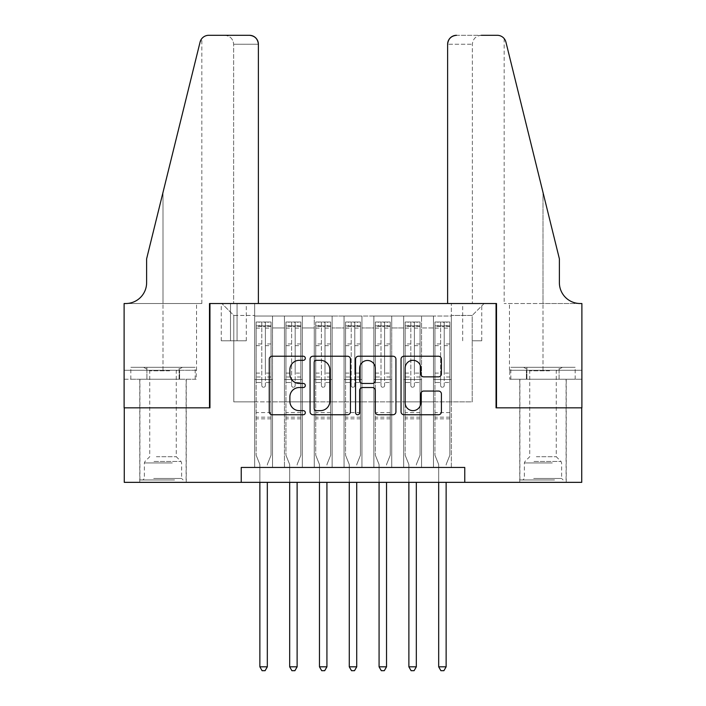 <?xml version="1.0" encoding="UTF-8"?>
<svg xmlns="http://www.w3.org/2000/svg" width="706" height="706" viewBox="0 0 706 706"><rect width="100%" height="100%" fill="white"/><g stroke="black" fill="none" stroke-linecap="round" stroke-linejoin="round"><path stroke-width="0.53" stroke-dasharray="3.53 2.65" d="M305.319 358.277A2.047 2.047 0 0 0 303.271 356.23L272.189 356.23A2.921 2.921 0 0 0 269.26 359.16L269.26 411.81A2.921 2.921 0 0 0 272.189 414.74L303.271 414.74A2.047 2.047 0 0 0 305.319 412.692A2.047 2.047 0 0 0 303.271 410.645L299.247 410.645A9.363 9.363 0 0 1 289.884 401.282L289.884 396.896A9.363 9.363 0 0 1 299.247 387.532L303.271 387.532A2.047 2.047 0 0 0 305.319 385.485A2.047 2.047 0 0 0 303.271 383.437L299.247 383.437A9.363 9.363 0 0 1 289.884 374.074L289.884 369.688A9.363 9.363 0 0 1 299.247 360.325L303.271 360.325A2.047 2.047 0 0 0 305.319 358.277M542.993 407.839L566.238 407.839L542.993 407.839M542.993 482.348L566.238 482.348L542.993 482.348M163.007 407.839L139.762 407.839L163.007 407.839M163.007 482.348L139.762 482.348L163.007 482.348M472.208 303.527L481.748 303.527L472.208 303.527M472.208 340.777L481.748 340.777L472.208 340.777M451.346 467.443L451.346 316.041L254.654 316.041L254.654 467.443L272.534 467.443L254.654 467.443L272.534 467.443L254.654 467.443L254.654 316.041L272.534 316.041L272.534 467.443L272.534 316.041L272.534 401.873L284.456 401.873L272.534 401.873L272.534 316.041L254.654 316.041L451.346 316.041L451.346 467.443L433.466 467.443L433.466 316.041L403.664 316.041L403.664 467.443L403.664 316.041L421.544 316.041L421.544 467.443L421.544 316.041L421.544 401.873L421.544 316.041L433.466 316.041L433.466 467.443L451.346 467.443L433.466 467.443L451.346 467.443L451.346 315.45L451.346 401.873L472.208 401.873L472.208 315.45L451.346 315.45L472.208 315.45L472.208 401.873L451.346 401.873L451.346 379.528L451.346 467.443M403.664 467.443L421.544 467.443L403.664 467.443L421.544 467.443L403.664 467.443L403.664 379.528L403.664 401.873L391.742 401.873L391.742 327.963L391.742 401.873L403.664 401.873L403.664 327.963L403.664 401.873L433.466 401.873L421.544 401.873L421.544 379.528L421.544 401.873L403.664 401.873L403.664 379.528L421.544 379.528L421.544 467.443L421.544 379.528L403.664 379.528L403.664 467.443M391.742 467.443L391.742 316.041L373.862 316.041L373.862 467.443L373.862 316.041L391.742 316.041L391.742 467.443L373.862 467.443L391.742 467.443L373.862 467.443L391.742 467.443L391.742 379.528L391.742 467.443M361.94 467.443L361.94 316.041L344.06 316.041L344.06 467.443L344.06 316.041L361.94 316.041L361.94 467.443L344.06 467.443L361.94 467.443L344.06 467.443L361.94 467.443L361.94 327.963L361.94 401.873L373.862 401.873L361.94 401.873L361.94 379.528L361.94 467.443M332.138 467.443L332.138 316.041L314.258 316.041L314.258 467.443L314.258 316.041L332.138 316.041L332.138 467.443L314.258 467.443L332.138 467.443L314.258 467.443L332.138 467.443L332.138 327.963L332.138 401.873L344.06 401.873L332.138 401.873L332.138 379.528L332.138 467.443M302.336 467.443L302.336 316.041L284.456 316.041L284.456 467.443L284.456 316.041L302.336 316.041L302.336 467.443L284.456 467.443L302.336 467.443L284.456 467.443L302.336 467.443L302.336 379.528L302.336 467.443M433.466 327.963L433.466 401.873L433.466 316.041L433.466 327.963L421.544 327.963L433.466 327.963M373.862 327.963L373.862 401.873L373.862 316.041L361.94 316.041L361.94 327.963L361.94 316.041L373.862 316.041L373.862 327.963L361.94 327.963L373.862 327.963M344.06 327.963L344.06 401.873L344.06 316.041L332.138 316.041L332.138 327.963L332.138 316.041L344.06 316.041L344.06 327.963L332.138 327.963L344.06 327.963M302.336 327.963L302.336 401.873L302.336 316.041L302.336 327.963L314.258 327.963L314.258 401.873L302.336 401.873L314.258 401.873L314.258 316.041L302.336 316.041L314.258 316.041L314.258 327.963L302.336 327.963M241.24 482.348L241.24 467.443L241.24 482.348L241.24 467.443L464.76 467.443L241.24 467.443L464.76 467.443L464.76 482.348L124.265 482.348L124.265 407.839L209.947 407.839L209.947 303.527L496.053 303.527L496.053 407.839L581.735 407.839L581.735 482.348L464.76 482.348L464.76 467.443L464.76 482.348M230.509 303.527L221.269 303.527L230.509 303.527L230.509 340.777L221.269 340.777L237.066 340.777L230.509 340.777L230.509 303.527M237.066 303.527L246.306 303.527L237.066 303.527L237.066 340.777L246.306 340.777L237.066 340.777L237.066 303.527M451.346 303.527L254.654 303.527L484.131 303.527L451.346 303.527L451.346 316.041L451.346 303.527M254.654 303.527L221.869 303.527L254.654 303.527L254.654 401.873L233.792 401.873L233.792 315.45L254.654 315.45L233.792 315.45L221.869 303.527L233.792 315.45L233.792 401.873L254.654 401.873L254.654 303.527M284.456 327.963L284.456 401.873L284.456 316.041L272.534 316.041L284.456 316.041L284.456 327.963L272.534 327.963L284.456 327.963M403.664 316.041L391.742 316.041L391.742 327.963L391.742 316.041L403.664 316.041L403.664 327.963L403.664 316.041M373.862 401.873L391.742 401.873L373.862 401.873L373.862 379.528L373.862 401.873M344.06 401.873L361.94 401.873L344.06 401.873L344.06 379.528L344.06 401.873M314.258 401.873L332.138 401.873L314.258 401.873L314.258 379.528L314.258 401.873M284.456 401.873L302.336 401.873L302.336 379.528L302.336 401.873L284.456 401.873L284.456 379.528L302.336 379.528L284.456 379.528L284.456 467.443L284.456 401.873M254.654 401.873L272.534 401.873L272.534 379.528L272.534 467.443L272.534 379.528L272.534 401.873L254.654 401.873L254.654 379.528L272.534 379.528L254.654 379.528L254.654 467.443L254.654 401.873M433.466 401.873L451.346 401.873L433.466 401.873L433.466 379.528L433.466 401.873M254.654 379.528L272.534 379.528L254.654 379.528M284.456 379.528L302.336 379.528L284.456 379.528M314.258 379.528L332.138 379.528L314.258 379.528L314.258 467.443L314.258 379.528L332.138 379.528L314.258 379.528M344.06 379.528L361.94 379.528L344.06 379.528L344.06 467.443L344.06 379.528L361.94 379.528L344.06 379.528M373.862 379.528L391.742 379.528L373.862 379.528L373.862 467.443L373.862 379.528L391.742 379.528L373.862 379.528M403.664 379.528L421.544 379.528L403.664 379.528M433.466 379.528L451.346 379.528L433.466 379.528L433.466 467.443L433.466 379.528L451.346 379.528L433.466 379.528M484.131 303.527L472.208 315.45L484.131 303.527M350.441 411.81L350.441 359.16A2.921 2.921 0 0 0 347.511 356.23L312.996 356.23A2.921 2.921 0 0 0 310.066 359.16L310.066 411.81A2.921 2.921 0 0 0 312.996 414.74L347.511 414.74A2.921 2.921 0 0 0 350.441 411.81M316.217 360.325A2.047 2.047 0 0 0 314.17 362.372L314.17 408.597A2.047 2.047 0 0 0 316.217 410.645L320.453 410.645A9.363 9.363 0 0 0 329.817 401.282L329.817 369.688A9.363 9.363 0 0 0 320.453 360.325L316.217 360.325M358.489 356.23L393.004 356.23A2.921 2.921 0 0 1 395.934 359.16L395.934 411.81A2.921 2.921 0 0 1 393.004 414.74L378.231 414.74A2.921 2.921 0 0 1 375.31 411.81L375.31 390.462A2.921 2.921 0 0 0 372.38 387.532L362.584 387.532A2.921 2.921 0 0 0 359.654 390.462L359.654 412.692A2.047 2.047 0 0 1 357.607 414.74A2.047 2.047 0 0 1 355.559 412.692L355.559 359.16A2.921 2.921 0 0 1 358.489 356.23M375.31 368.303A7.828 7.828 0 0 0 367.482 360.475A7.828 7.828 0 0 0 359.654 368.303L359.654 380.516A2.921 2.921 0 0 0 362.584 383.437L372.38 383.437A2.921 2.921 0 0 0 375.31 380.516L375.31 368.303M423.724 376.854L438.497 376.854A2.921 2.921 0 0 0 441.418 373.933L441.418 359.16A2.921 2.921 0 0 0 438.497 356.23L403.973 356.23A2.921 2.921 0 0 0 401.052 359.16L401.052 411.81A2.921 2.921 0 0 0 403.973 414.74L438.497 414.74A2.921 2.921 0 0 0 441.418 411.81L441.418 393.966A2.921 2.921 0 0 0 438.497 391.045L423.724 391.045A2.921 2.921 0 0 0 420.794 393.966L420.794 402.817A7.828 7.828 0 0 1 412.966 410.645A7.828 7.828 0 0 1 405.147 402.817L405.147 368.153A7.828 7.828 0 0 1 412.966 360.325A7.828 7.828 0 0 1 420.794 368.153L420.794 373.933A2.921 2.921 0 0 0 423.724 376.854M261.802 385.485A1.791 1.791 0 0 0 263.594 387.276A1.791 1.791 0 0 1 261.802 385.485L261.802 382.493L261.802 385.485M270.972 322.007L268.059 322.007L268.059 325.881L271.042 325.881L271.042 322.007L256.137 322.007L256.137 455.22L256.137 382.493L261.802 382.493L261.802 376.986L256.137 376.986M256.137 322.007L256.137 382.493L261.802 382.493L261.802 326.666L265.377 326.666L265.377 373.112L271.042 373.112L271.042 455.22L271.042 382.493L265.377 382.493L265.377 385.485A1.791 1.791 0 0 1 263.594 387.276A1.791 1.791 0 0 0 265.377 385.485L265.377 373.112M271.042 325.881L271.042 373.112M271.042 322.007L271.042 382.493L265.377 382.493L265.377 322.377L261.802 322.377L261.802 376.986M268.059 322.007L256.216 322.007M268.059 325.881L259.12 325.881L259.12 322.007M256.137 325.881L270.972 325.881M256.216 325.881L259.12 325.881M267.53 463.948L271.042 455.22L267.53 463.948A2.983 2.983 0 0 0 267.318 465.06A2.983 2.983 0 0 1 267.53 463.948M259.87 482.348L259.87 465.06A2.983 2.983 0 0 0 259.649 463.948L256.137 455.22L259.649 463.948A2.983 2.983 0 0 1 259.87 465.06L259.87 666.826L267.318 666.826L267.318 482.348M271.042 418.861L256.137 418.861M259.87 666.826L262.102 670.7L265.085 670.7L267.318 666.826M261.802 326.666L261.802 322.377M265.377 326.666L265.377 322.377M173.067 479.956L142.886 479.956L173.067 479.956M153.696 478.474L181.636 478.474L153.696 478.474M172.688 367.305L143.636 367.305L172.688 367.305M169.634 370.835L149.743 370.835L169.634 370.835M156.379 456.711L176.271 456.711L156.379 456.711M174.559 479.956L139.912 479.956L174.559 479.956M174.559 379.228L139.912 379.228L174.559 379.228M179.095 379.228L130.831 379.228L195.183 379.228L179.095 379.228L179.095 367.305L130.831 367.305L195.183 367.305L179.095 367.305L179.095 379.228M146.919 379.228L146.919 367.305L146.919 379.228M130.831 379.228L130.831 367.305M195.183 379.228L195.183 367.305M553.054 479.956L522.881 479.956L553.054 479.956M533.683 478.474L561.623 478.474L533.683 478.474M552.683 367.305L523.623 367.305L552.683 367.305M549.621 370.835L529.729 370.835L549.621 370.835M536.366 456.711L556.257 456.711L536.366 456.711M554.545 479.956L519.898 479.956L554.545 479.956M554.545 379.228L519.898 379.228L554.545 379.228M559.081 379.228L510.817 379.228L575.169 379.228L559.081 379.228L559.081 367.305L510.817 367.305L575.169 367.305L559.081 367.305L559.081 379.228M526.905 379.228L526.905 367.305L526.905 379.228M510.817 379.228L510.817 367.305M575.169 379.228L575.169 367.305M163.007 379.228L139.762 379.228L163.007 379.228M258.378 303.527L258.378 44.24L233.642 44.24L258.378 44.24L258.378 303.527L209.497 303.527L209.497 407.839L124.115 407.839L124.115 303.527L201.828 303.527L124.115 303.527L124.115 370.288L124.115 303.527L125.756 303.527A20.862 20.862 0 0 0 146.619 282.665L146.619 258.82L146.619 282.665A20.862 20.862 0 0 1 125.756 303.527M224.702 35.3C230.094 35.865 233.068 38.848 233.642 44.24L233.642 303.527L233.642 44.24C233.068 38.848 230.094 35.865 224.702 35.3L208.755 35.3A8.94 8.94 0 0 0 200.072 42.095L146.619 258.82L200.072 42.095L146.619 258.82L146.619 282.665M196.215 379.228L124.115 379.228L124.115 370.288L196.533 370.288L124.115 370.288L179.606 370.288L124.115 370.288L124.115 379.228L196.215 379.228L196.215 370.288L179.606 370.288L196.215 370.288M249.439 35.3A8.94 8.94 0 0 1 258.378 44.24C257.805 38.848 254.831 35.865 249.439 35.3M201.828 303.527L201.828 38.592L201.334 39.254M179.606 379.228L179.606 370.288L179.606 379.228M542.993 379.228L566.238 379.228L542.993 379.228M447.622 303.527L447.622 44.24A8.94 8.94 0 0 1 456.561 35.3L497.245 35.3A8.94 8.94 0 0 1 505.928 42.095L559.381 258.82L559.381 282.665A20.862 20.862 0 0 0 580.244 303.527L581.885 303.527L581.885 407.839L496.503 407.839L496.503 303.527L447.622 303.527L472.358 303.527L447.622 303.527L447.622 44.24L472.358 44.24L447.622 44.24C448.195 38.848 451.169 35.865 456.561 35.3L481.298 35.3C475.906 35.865 472.932 38.848 472.358 44.24L472.358 303.527L472.358 44.24C472.932 38.848 475.906 35.865 481.298 35.3M559.381 258.82L542.993 192.367L559.381 258.82M505.928 42.095L542.993 192.367L542.993 303.527L504.172 303.527L581.885 303.527L542.993 303.527L542.993 192.367M509.785 379.228L581.885 379.228L581.885 303.527L581.885 370.288L509.467 370.288L581.885 370.288L526.394 370.288L581.885 370.288L581.885 379.228L509.785 379.228L509.785 370.288L526.394 370.288L509.785 370.288M559.381 282.665A20.862 20.862 0 0 0 580.244 303.527M526.394 379.228L526.394 370.288L526.394 379.228M291.604 385.485A1.791 1.791 0 0 0 293.396 387.276A1.791 1.791 0 0 1 291.604 385.485L291.604 382.493L291.604 385.485M300.774 322.007L297.861 322.007L297.861 325.881L300.844 325.881L300.844 322.007L285.948 322.007L285.948 455.22L285.948 382.493L291.604 382.493L291.604 376.986L285.948 376.986M285.948 322.007L285.948 382.493L291.604 382.493L291.604 326.666L295.179 326.666L295.179 373.112L300.844 373.112L300.844 455.22L300.844 382.493L295.179 382.493L295.179 385.485A1.791 1.791 0 0 1 293.396 387.276A1.791 1.791 0 0 0 295.179 385.485L295.179 373.112M300.844 325.881L300.844 373.112M300.844 322.007L300.844 382.493L295.179 382.493L295.179 322.377L291.604 322.377L291.604 376.986M297.861 322.007L286.018 322.007M297.861 325.881L288.922 325.881L288.922 322.007M285.948 325.881L300.774 325.881M286.018 325.881L288.922 325.881M297.332 463.948L300.844 455.22L297.332 463.948A2.983 2.983 0 0 0 297.12 465.06A2.983 2.983 0 0 1 297.332 463.948M289.672 482.348L289.672 465.06A2.983 2.983 0 0 0 289.451 463.948L285.948 455.22L289.451 463.948A2.983 2.983 0 0 1 289.672 465.06L289.672 666.826L297.12 666.826L297.12 482.348M300.844 418.861L285.948 418.861M289.672 666.826L291.905 670.7L294.887 670.7L297.12 666.826M291.604 326.666L291.604 322.377M295.179 326.666L295.179 322.377M321.406 385.485A1.791 1.791 0 0 0 323.198 387.276A1.791 1.791 0 0 1 321.406 385.485L321.406 382.493L321.406 385.485M330.576 322.007L327.663 322.007L327.663 325.881L330.646 325.881L330.646 322.007L315.75 322.007L315.75 455.22L315.75 382.493L321.406 382.493L321.406 376.986L315.75 376.986M315.75 322.007L315.75 382.493L321.406 382.493L321.406 326.666L324.989 326.666L324.989 373.112L330.646 373.112L330.646 455.22L330.646 382.493L324.989 382.493L324.989 385.485A1.791 1.791 0 0 1 323.198 387.276A1.791 1.791 0 0 0 324.989 385.485L324.989 373.112M330.646 325.881L330.646 373.112M330.646 322.007L330.646 382.493L324.989 382.493L324.989 322.377L321.406 322.377L321.406 376.986M327.663 322.007L315.82 322.007M327.663 325.881L318.724 325.881L318.724 322.007M315.75 325.881L330.576 325.881M315.82 325.881L318.724 325.881M327.134 463.948L330.646 455.22L327.134 463.948A2.983 2.983 0 0 0 326.922 465.06A2.983 2.983 0 0 1 327.134 463.948M319.474 482.348L319.474 465.06A2.983 2.983 0 0 0 319.253 463.948L315.75 455.22L319.253 463.948A2.983 2.983 0 0 1 319.474 465.06L319.474 666.826L326.922 666.826L326.922 482.348M330.646 418.861L315.75 418.861M319.474 666.826L321.707 670.7L324.689 670.7L326.922 666.826M321.406 326.666L321.406 322.377M324.989 326.666L324.989 322.377M351.209 385.485A1.791 1.791 0 0 0 353 387.276A1.791 1.791 0 0 1 351.209 385.485L351.209 382.493L351.209 385.485M360.378 322.007L357.474 322.007L357.474 325.881L360.448 325.881L360.448 322.007L345.552 322.007L345.552 455.22L345.552 382.493L351.209 382.493L351.209 376.986L345.552 376.986M345.552 322.007L345.552 382.493L351.209 382.493L351.209 326.666L354.791 326.666L354.791 373.112L360.448 373.112L360.448 455.22L360.448 382.493L354.791 382.493L354.791 385.485A1.791 1.791 0 0 1 353 387.276A1.791 1.791 0 0 0 354.791 385.485L354.791 373.112M360.448 325.881L360.448 373.112M360.448 322.007L360.448 382.493L354.791 382.493L354.791 322.377L351.209 322.377L351.209 376.986M357.474 322.007L345.622 322.007M357.474 325.881L348.526 325.881L348.526 322.007M345.552 325.881L360.378 325.881M345.622 325.881L348.526 325.881M356.945 463.948L360.448 455.22L356.945 463.948A2.983 2.983 0 0 0 356.724 465.06A2.983 2.983 0 0 1 356.945 463.948M349.276 482.348L349.276 465.06A2.983 2.983 0 0 0 349.055 463.948L345.552 455.22L349.055 463.948A2.983 2.983 0 0 1 349.276 465.06L349.276 666.826L356.724 666.826L356.724 482.348M360.448 418.861L345.552 418.861M349.276 666.826L351.509 670.7L354.491 670.7L356.724 666.826M351.209 326.666L351.209 322.377M354.791 326.666L354.791 322.377M381.011 385.485A1.791 1.791 0 0 0 382.802 387.276A1.791 1.791 0 0 1 381.011 385.485L381.011 382.493L381.011 385.485M390.18 322.007L387.276 322.007L387.276 325.881L390.25 325.881L390.25 322.007L375.354 322.007L375.354 455.22L375.354 382.493L381.011 382.493L381.011 376.986L375.354 376.986M375.354 322.007L375.354 382.493L381.011 382.493L381.011 326.666L384.594 326.666L384.594 373.112L390.25 373.112L390.25 455.22L390.25 382.493L384.594 382.493L384.594 385.485A1.791 1.791 0 0 1 382.802 387.276A1.791 1.791 0 0 0 384.594 385.485L384.594 373.112M390.25 325.881L390.25 373.112M390.25 322.007L390.25 382.493L384.594 382.493L384.594 322.377L381.011 322.377L381.011 376.986M387.276 322.007L375.424 322.007M387.276 325.881L378.337 325.881L378.337 322.007M375.354 325.881L390.18 325.881M375.424 325.881L378.337 325.881M386.747 463.948L390.25 455.22L386.747 463.948A2.983 2.983 0 0 0 386.526 465.06A2.983 2.983 0 0 1 386.747 463.948M379.078 482.348L379.078 465.06A2.983 2.983 0 0 0 378.866 463.948L375.354 455.22L378.866 463.948A2.983 2.983 0 0 1 379.078 465.06L379.078 666.826L386.526 666.826L386.526 482.348M390.25 418.861L375.354 418.861M379.078 666.826L381.311 670.7L384.293 670.7L386.526 666.826M381.011 326.666L381.011 322.377M384.594 326.666L384.594 322.377M410.821 385.485A1.791 1.791 0 0 0 412.604 387.276A1.791 1.791 0 0 1 410.821 385.485L410.821 382.493L410.821 385.485M419.982 322.007L417.078 322.007L417.078 325.881L420.052 325.881L420.052 322.007L405.156 322.007L405.156 455.22L405.156 382.493L410.821 382.493L410.821 376.986L405.156 376.986M405.156 322.007L405.156 382.493L410.821 382.493L410.821 326.666L414.396 326.666L414.396 373.112L420.052 373.112L420.052 455.22L420.052 382.493L414.396 382.493L414.396 385.485A1.791 1.791 0 0 1 412.604 387.276A1.791 1.791 0 0 0 414.396 385.485L414.396 373.112M420.052 325.881L420.052 373.112M420.052 322.007L420.052 382.493L414.396 382.493L414.396 322.377L410.821 322.377L410.821 376.986M417.078 322.007L405.226 322.007M417.078 325.881L408.139 325.881L408.139 322.007M405.156 325.881L419.982 325.881M405.226 325.881L408.139 325.881M416.549 463.948L420.052 455.22L416.549 463.948A2.983 2.983 0 0 0 416.328 465.06A2.983 2.983 0 0 1 416.549 463.948M408.88 482.348L408.88 465.06A2.983 2.983 0 0 0 408.668 463.948L405.156 455.22L408.668 463.948A2.983 2.983 0 0 1 408.88 465.06L408.88 666.826L416.328 666.826L416.328 482.348M420.052 418.861L405.156 418.861M408.88 666.826L411.113 670.7L414.095 670.7L416.328 666.826M410.821 326.666L410.821 322.377M414.396 326.666L414.396 322.377M440.623 385.485A1.791 1.791 0 0 0 442.406 387.276A1.791 1.791 0 0 1 440.623 385.485L440.623 382.493L440.623 385.485M449.784 322.007L446.88 322.007L446.88 325.881L449.863 325.881L449.863 322.007L434.958 322.007L434.958 455.22L434.958 382.493L440.623 382.493L440.623 376.986L434.958 376.986M434.958 322.007L434.958 382.493L440.623 382.493L440.623 326.666L444.198 326.666L444.198 373.112L449.863 373.112L449.863 455.22L449.863 382.493L444.198 382.493L444.198 385.485A1.791 1.791 0 0 1 442.406 387.276A1.791 1.791 0 0 0 444.198 385.485L444.198 373.112M449.863 325.881L449.863 373.112M449.863 322.007L449.863 382.493L444.198 382.493L444.198 322.377L440.623 322.377L440.623 376.986M446.88 322.007L435.028 322.007M446.88 325.881L437.941 325.881L437.941 322.007M434.958 325.881L449.784 325.881M435.028 325.881L437.941 325.881M446.351 463.948L449.863 455.22L446.351 463.948A2.983 2.983 0 0 0 446.13 465.06A2.983 2.983 0 0 1 446.351 463.948M438.682 482.348L438.682 465.06A2.983 2.983 0 0 0 438.47 463.948L434.958 455.22L438.47 463.948A2.983 2.983 0 0 1 438.682 465.06L438.682 666.826L446.13 666.826L446.13 482.348M449.863 418.861L434.958 418.861M438.682 666.826L440.915 670.7L443.897 670.7L446.13 666.826M440.623 326.666L440.623 322.377M444.198 326.666L444.198 322.377M403.664 327.963L391.742 327.963L403.664 327.963M271.042 412.604L256.137 412.604M271.042 376.986L265.377 376.986M256.137 373.112L261.802 373.112M261.802 343.946L256.137 343.946M271.042 343.946L265.377 343.946M256.137 345.684L261.802 345.684M265.377 345.684L271.042 345.684M261.802 326.357L256.137 326.357M256.137 328.096L261.802 328.096M271.042 326.357L265.377 326.357M265.377 328.096L271.042 328.096M271.042 417.184L256.137 417.184M172.317 462.942L144.377 462.942L172.317 462.942M153.996 461.468L181.018 461.468L153.996 461.468M552.304 462.942L524.364 462.942L552.304 462.942M533.983 461.468L561.014 461.468L533.983 461.468M163.007 192.367L163.007 303.527L163.007 192.367M163.007 370.288L163.007 303.527L163.007 370.288M542.993 370.288L542.993 303.527L542.993 370.288M300.844 412.604L285.948 412.604M300.844 376.986L295.179 376.986M285.948 373.112L291.604 373.112M291.604 343.946L285.948 343.946M300.844 343.946L295.179 343.946M285.948 345.684L291.604 345.684M295.179 345.684L300.844 345.684M291.604 326.357L285.948 326.357M285.948 328.096L291.604 328.096M300.844 326.357L295.179 326.357M295.179 328.096L300.844 328.096M300.844 417.184L285.948 417.184M330.646 412.604L315.75 412.604M330.646 376.986L324.989 376.986M315.75 373.112L321.406 373.112M321.406 343.946L315.75 343.946M330.646 343.946L324.989 343.946M315.75 345.684L321.406 345.684M324.989 345.684L330.646 345.684M321.406 326.357L315.75 326.357M315.75 328.096L321.406 328.096M330.646 326.357L324.989 326.357M324.989 328.096L330.646 328.096M330.646 417.184L315.75 417.184M360.448 412.604L345.552 412.604M360.448 376.986L354.791 376.986M345.552 373.112L351.209 373.112M351.209 343.946L345.552 343.946M360.448 343.946L354.791 343.946M345.552 345.684L351.209 345.684M354.791 345.684L360.448 345.684M351.209 326.357L345.552 326.357M345.552 328.096L351.209 328.096M360.448 326.357L354.791 326.357M354.791 328.096L360.448 328.096M360.448 417.184L345.552 417.184M390.25 412.604L375.354 412.604M390.25 376.986L384.594 376.986M375.354 373.112L381.011 373.112M381.011 343.946L375.354 343.946M390.25 343.946L384.594 343.946M375.354 345.684L381.011 345.684M384.594 345.684L390.25 345.684M381.011 326.357L375.354 326.357M375.354 328.096L381.011 328.096M390.25 326.357L384.594 326.357M384.594 328.096L390.25 328.096M390.25 417.184L375.354 417.184M420.052 412.604L405.156 412.604M420.052 376.986L414.396 376.986M405.156 373.112L410.821 373.112M410.821 343.946L405.156 343.946M420.052 343.946L414.396 343.946M405.156 345.684L410.821 345.684M414.396 345.684L420.052 345.684M410.821 326.357L405.156 326.357M405.156 328.096L410.821 328.096M420.052 326.357L414.396 326.357M414.396 328.096L420.052 328.096M420.052 417.184L405.156 417.184M449.863 412.604L434.958 412.604M449.863 376.986L444.198 376.986M434.958 373.112L440.623 373.112M440.623 343.946L434.958 343.946M449.863 343.946L444.198 343.946M434.958 345.684L440.623 345.684M444.198 345.684L449.863 345.684M440.623 326.357L434.958 326.357M434.958 328.096L440.623 328.096M449.863 326.357L444.198 326.357M444.198 328.096L449.863 328.096M449.863 417.184L434.958 417.184M519.748 482.348L519.748 379.228M139.762 482.348L139.762 379.228M462.677 340.777L462.677 303.527M221.269 340.777L221.269 303.527M246.306 340.777L246.306 303.527M481.748 340.777L481.748 303.527M186.252 482.348L186.252 379.228M566.238 482.348L566.238 379.228M143.636 367.305L149.743 370.835L149.743 456.711L144.986 461.468L144.377 462.942L144.377 478.474L142.886 479.956M186.102 479.956L186.102 379.228M139.912 479.956L139.912 379.228M182.377 367.305L176.271 370.835L176.271 456.711L181.018 461.468L181.636 462.942L181.636 478.474L183.119 479.956M523.623 367.305L529.729 370.835L529.729 456.711L524.982 461.468L524.364 462.942L524.364 478.474L522.881 479.956M566.088 479.956L566.088 379.228M519.898 479.956L519.898 379.228M562.364 367.305L556.257 370.835L556.257 456.711L561.014 461.468L561.623 462.942L561.623 478.474L563.114 479.956M196.533 370.288L196.533 303.527M504.172 38.592L504.172 303.527M509.467 370.288L509.467 303.527"/><path stroke-width="1.06" d="M305.319 358.277A2.047 2.047 0 0 0 303.271 356.23L272.189 356.23A2.921 2.921 0 0 0 269.26 359.16L269.26 411.81A2.921 2.921 0 0 0 272.189 414.74L303.271 414.74A2.047 2.047 0 0 0 305.319 412.692A2.047 2.047 0 0 0 303.271 410.645L299.247 410.645A9.363 9.363 0 0 1 289.884 401.282L289.884 396.896A9.363 9.363 0 0 1 299.247 387.532L303.271 387.532A2.047 2.047 0 0 0 305.319 385.485A2.047 2.047 0 0 0 303.271 383.437L299.247 383.437A9.363 9.363 0 0 1 289.884 374.074L289.884 369.688A9.363 9.363 0 0 1 299.247 360.325L303.271 360.325A2.047 2.047 0 0 0 305.319 358.277M438.497 376.854A2.921 2.921 0 0 0 441.418 373.933L441.418 359.16A2.921 2.921 0 0 0 438.497 356.23L403.973 356.23A2.921 2.921 0 0 0 401.052 359.16L401.052 411.81A2.921 2.921 0 0 0 403.973 414.74L438.497 414.74A2.921 2.921 0 0 0 441.418 411.81L441.418 393.966A2.921 2.921 0 0 0 438.497 391.045L423.724 391.045A2.921 2.921 0 0 0 420.794 393.966L420.794 402.817A7.828 7.828 0 0 1 412.966 410.645A7.828 7.828 0 0 1 405.147 402.817L405.147 368.153A7.828 7.828 0 0 1 412.966 360.325A7.828 7.828 0 0 1 420.794 368.153L420.794 373.933A2.921 2.921 0 0 0 423.724 376.854L438.497 376.854M241.24 482.348L124.265 482.348L124.265 407.839L209.947 407.839L209.947 303.527L496.053 303.527L496.053 407.839L581.735 407.839L581.735 482.348L464.76 482.348L464.76 467.443L241.24 467.443L241.24 482.348L464.76 482.348M350.441 359.16A2.921 2.921 0 0 0 347.511 356.23L312.996 356.23A2.921 2.921 0 0 0 310.066 359.16L310.066 411.81A2.921 2.921 0 0 0 312.996 414.74L347.511 414.74A2.921 2.921 0 0 0 350.441 411.81L350.441 359.16M358.489 356.23L393.004 356.23A2.921 2.921 0 0 1 395.934 359.16L395.934 411.81A2.921 2.921 0 0 1 393.004 414.74L378.231 414.74A2.921 2.921 0 0 1 375.31 411.81L375.31 390.462A2.921 2.921 0 0 0 372.38 387.532L362.584 387.532A2.921 2.921 0 0 0 359.654 390.462L359.654 412.692A2.047 2.047 0 0 1 357.607 414.74A2.047 2.047 0 0 1 355.559 412.692L355.559 359.16A2.921 2.921 0 0 1 358.489 356.23M316.217 360.325A2.047 2.047 0 0 0 314.17 362.372L314.17 408.597A2.047 2.047 0 0 0 316.217 410.645L320.453 410.645A9.363 9.363 0 0 0 329.817 401.282L329.817 369.688A9.363 9.363 0 0 0 320.453 360.325L316.217 360.325M375.31 368.303A7.828 7.828 0 0 0 367.482 360.475A7.828 7.828 0 0 0 359.654 368.303L359.654 380.516A2.921 2.921 0 0 0 362.584 383.437L372.38 383.437A2.921 2.921 0 0 0 375.31 380.516L375.31 368.303M259.87 482.348L259.87 666.826L267.318 666.826L267.318 482.348M267.318 666.826L265.085 670.7L262.102 670.7L259.87 666.826M258.378 303.527L258.378 44.24A8.94 8.94 0 0 0 249.439 35.3L208.755 35.3A8.94 8.94 0 0 0 200.072 42.095L146.619 258.82L146.619 282.665A20.862 20.862 0 0 1 125.756 303.527L124.115 303.527L124.115 407.839L209.497 407.839L209.497 303.527L258.378 303.527L258.378 44.24C257.805 38.848 254.831 35.865 249.439 35.3L224.702 35.3M200.072 42.095C202.348 37.197 202.348 37.197 200.072 42.095L201.334 39.254M146.619 282.665A20.862 20.862 0 0 1 125.756 303.527M447.622 303.527L447.622 44.24L447.622 303.527L496.503 303.527L496.503 407.839L581.885 407.839L581.885 303.527L580.244 303.527A20.862 20.862 0 0 1 559.381 282.665A20.862 20.862 0 0 0 580.244 303.527M542.993 192.367L505.928 42.095L559.381 258.82L559.381 282.665M481.298 35.3L497.245 35.3A8.94 8.94 0 0 1 505.928 42.095C503.652 37.197 503.652 37.197 505.928 42.095C503.652 37.197 503.652 37.197 505.928 42.095M456.561 35.3A8.94 8.94 0 0 0 447.622 44.24C448.195 38.848 451.169 35.865 456.561 35.3M289.672 482.348L289.672 666.826L297.12 666.826L297.12 482.348M297.12 666.826L294.887 670.7L291.905 670.7L289.672 666.826M319.474 482.348L319.474 666.826L326.922 666.826L326.922 482.348M326.922 666.826L324.689 670.7L321.707 670.7L319.474 666.826M349.276 482.348L349.276 666.826L356.724 666.826L356.724 482.348M356.724 666.826L354.491 670.7L351.509 670.7L349.276 666.826M379.078 482.348L379.078 666.826L386.526 666.826L386.526 482.348M386.526 666.826L384.293 670.7L381.311 670.7L379.078 666.826M408.88 482.348L408.88 666.826L416.328 666.826L416.328 482.348M416.328 666.826L414.095 670.7L411.113 670.7L408.88 666.826M438.682 482.348L438.682 666.826L446.13 666.826L446.13 482.348M446.13 666.826L443.897 670.7L440.915 670.7L438.682 666.826"/></g></svg>
